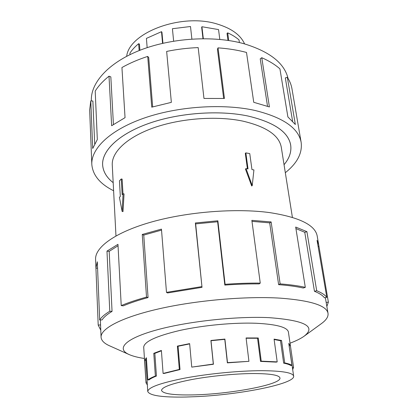 <?xml version="1.0" encoding="UTF-8"?>
<svg xmlns="http://www.w3.org/2000/svg" width="418" height="418" viewBox="0 0 418 418"><rect width="100%" height="100%" fill="white"/><g stroke="black" fill="none" stroke-linecap="round" stroke-linejoin="round"><path stroke-width="0.63" d="M284.047 164.702C289.408 158.302 291.612 151.76 290.662 145.067C288.342 132.015 274.276 122.369 248.475 116.136C274.297 122.359 288.363 132.004 290.682 145.062C291.633 151.76 289.423 158.317 284.052 164.723M292.396 217.376L281.288 147.288C279.182 135.385 266.36 126.659 242.832 121.115C216.743 115.619 180.628 118.284 153.683 127.814C126.691 137.36 111.491 152.283 112.264 165.053L115.969 235.919M251.699 185.994L245.45 169.05L246.035 168.59L252.232 185.602L251.699 185.994M247.409 168.825L245.309 153.317L245.841 152.883L248.02 168.924L246.035 168.59M124.047 193.879L123.007 211.597L122.15 211.492L123.085 193.753L124.047 193.879M123.085 193.753L122.16 194.652L121.262 178.977L122.134 179.103L122.986 193.847M192.207 394.911C173.183 395.235 162.952 393.746 161.526 390.433C161.891 387.105 171.887 383.489 191.507 379.591C210.479 376.033 235.433 373.603 253.522 373.54C270.446 373.624 279.261 375.108 279.961 377.987C281.413 384.738 228.484 394.414 192.207 394.911M261.715 370.682C239.472 370.703 208.352 373.697 184.793 378.123C160.491 382.961 148.144 387.418 147.753 391.499C149.644 395.647 162.435 397.487 186.125 397.027L196.8 396.63C240.287 394.644 295.014 383.87 293.655 376.163C292.866 372.673 282.218 370.85 261.715 370.682M147.319 384.858L146.013 382.888L144.675 360.363L146.384 357.756L147.841 379.952C149.388 378.698 151.896 377.391 155.365 376.028L153.777 353.325L161.39 350.446L163.093 373.426L179.327 369.439L177.384 346.104L189.636 343.627L191.752 367.114L213.311 364.062L210.902 340.477L224.9 339.071L227.491 362.625L248.935 361.33L246.087 337.958L258.246 337.979L261.229 361.152L260.524 361.413L257.556 338.272L246.118 338.24M191.752 367.114L213.426 364.271L211.017 340.727L224.774 339.348L227.361 362.866L248.935 361.33M189.662 343.904L178.073 346.256L177.384 346.104M163.093 373.426L164.049 373.478L180.022 369.554L178.073 346.256M161.416 350.827L154.838 353.351L153.777 353.325M147.841 379.952L149.012 379.894C150.537 378.661 153.014 377.37 156.436 376.033L154.838 353.351M146.462 358.931L145.835 360.279L144.675 360.363M147.753 391.499L145.835 360.279M126.67 56.289C129.178 32.63 181.511 12.733 217.229 24.04C231.462 28.367 240.58 34.987 244.582 43.895M239.383 42.558L239.002 39.882C235.914 37.202 232.147 34.861 227.695 32.86L227.021 33.393L227.956 40.389M227.695 32.86L228.724 40.504M288.472 332.488L288.441 332.106C287.453 327.273 276.763 324.326 256.365 323.271C234.232 322.388 203.414 325.246 180.137 330.377C156.133 336.051 143.985 341.699 143.693 347.321L143.74 347.698M290.035 343.188C296.122 340.905 300.835 338.564 304.173 336.166L321.426 323.6C326.275 320.094 328.475 316.666 328.02 313.317C326.636 305.563 310.82 300.516 280.572 298.17C246.118 295.991 196.162 300.317 158.788 308.865C121.324 317.414 100.524 328.715 101.067 337.169C101.323 340.539 104.186 343.434 109.657 345.853L129.146 354.558C132.914 356.209 138.008 357.521 144.44 358.487M304.173 336.166C316.494 326.489 304.743 320.313 268.915 317.643C235.381 316.065 185.618 321.661 155.041 330.392C124.287 339.118 116.314 348.993 129.146 354.558M224.821 285.086C236.823 284.203 248.271 283.806 259.176 283.9L260.257 283.106L251.85 220.354L271.136 221.948L280.138 283.895C289.904 284.627 298.29 285.781 305.302 287.349L295.683 227.052L306.906 231.65L316.698 290.729C321.656 292.72 325.026 294.936 326.808 297.376L317.063 240.334L318.657 244.546L317.205 236.055C315.245 225.077 299.434 217.271 269.777 212.621C235.971 207.986 187.468 211.774 151.279 222.062C115.013 232.361 94.928 247.325 95.586 259.348L95.926 267.954L97.316 261.799L99.683 319.958L102.081 319.906C103.836 317.152 107.16 314.315 112.05 311.389L109.777 311.253L106.977 251.119L117.965 244.331L121.225 305.584L123.289 305.845C130.202 302.945 138.457 300.187 148.061 297.574L146.514 297.109L142.256 234.451L161.452 229.116L166.484 292.37L167.581 292.955L202.014 287.338L195.363 222.972L217.872 220.793L225.088 284.308L224.821 285.086L217.637 221.759L195.655 223.886L195.363 222.972M318.657 244.546L328.365 302.157L326.855 306.462M316.698 290.729L314.461 291.304C319.342 293.248 322.67 295.411 324.446 297.794L326.808 297.376M314.461 291.304L304.764 232.309L295.923 228.547M280.138 283.895L278.618 284.663C288.174 285.374 296.388 286.492 303.269 288.018L305.302 287.349M91.37 100.921L91.359 100.712C90.502 83.182 107.996 62.951 139.544 50.421C171.035 37.907 213.42 35.269 243.819 43.686C269.657 51.534 284.392 63.102 288.033 78.391M113.607 190.749C100.027 183.967 92.765 175.194 91.814 164.426C91.035 148.73 109.772 130.15 143.614 118.257C177.394 106.376 222.778 103.283 254.928 110.441C283.185 117.458 298.593 128.122 301.159 142.423C302.465 153.15 297.188 163.245 285.316 172.702M267.52 106.25L260.226 58.828L261.778 57.71L269.406 106.94L253.747 102.305L246.5 52.443C237.753 50.113 228.265 48.587 218.034 47.866L224.45 98.46L203.968 98.449L198.184 47.595C187.525 48.018 177.013 49.298 166.646 51.424L171.354 102.353L151.744 107.154L147.711 56.409C138.144 59.528 129.554 63.233 121.936 67.533L125.045 117.657L111.648 125.724L109.009 76.175C103.037 80.977 98.434 85.951 95.205 91.108L97.326 139.528L92.707 148.489L90.774 100.879L89.656 110.018L91.814 164.426M90.774 100.879L92.885 101.031L94.682 143.823M109.009 76.175L110.833 76.881L113.424 124.486M147.711 56.409L148.714 57.59L152.664 106.883M218.034 47.866L217.433 49.251L223.646 98.423M292.6 121.204L285.322 77.931L287.333 77.278L295.348 124.517L287.892 116.925L279.929 68.871C275.154 64.644 269.103 60.923 261.778 57.71M301.159 142.423L291.957 88.752C291.294 84.828 289.747 81.003 287.333 77.278M113.184 182.682C106.6 177.53 103.074 171.579 102.609 164.833C101.825 150.673 118.696 134.032 148.902 123.378C179.056 112.74 219.523 109.861 248.485 116.126C219.518 109.877 179.061 112.755 148.912 123.388C118.717 134.037 101.846 150.679 102.629 164.833C103.094 171.573 106.611 177.514 113.184 182.666M304.764 232.309L306.906 231.65M318.119 246.521L318.819 246.421M328.365 302.157L326.176 302.449M100.566 324.922L98.199 325.079L95.926 267.954M97.577 268.142L95.941 268.231M100.785 330.225L98.199 325.079M112.05 311.389L109.176 251.359L106.977 251.119M118.038 245.747L109.176 251.359M99.683 319.958C101.443 317.147 104.808 314.247 109.777 311.253M148.061 297.574L143.761 235.083L142.256 234.451M161.531 230.114L143.761 235.083M121.225 305.584C128.274 302.611 136.702 299.784 146.514 297.109M202.014 287.338L195.655 223.886M217.637 221.759L217.872 220.793M166.484 292.37L201.732 286.617M278.618 284.663L269.694 222.862L251.986 221.373M269.694 222.862L271.136 221.948M225.088 284.308C237.377 283.409 249.097 283.007 260.257 283.106M219.805 39.402L218.541 29.584L201.92 26.731L201.669 27.384L202.991 38.655M191.878 39.041L190.498 26.512L172.42 28.722L173.632 41.142M162.936 43.242L161.944 32.238L161.505 31.674L146.42 38.393L147.157 47.652M139.905 50.28L139.445 44.073L138.635 43.718C134.977 46.701 132.072 49.841 129.925 53.149L130.024 54.596M201.92 26.731L203.32 38.655M162.56 43.331L161.505 31.674M139.147 50.578L138.635 43.718M146.086 382.219L147.261 382.125M155.365 376.028L156.436 376.033M179.327 369.439L180.022 369.554M261.229 361.152L277.197 361.878L276.235 362.119L260.524 361.413M291.957 365.342L290.797 365.52C289.36 364.59 286.978 363.801 283.66 363.148L284.731 362.923C288.101 363.592 290.505 364.397 291.957 365.342L288.77 343.413L290.395 345.681L293.567 367.38L292.699 369.575M293.655 376.163L292.375 367.406L293.546 367.26M277.197 361.878L274.067 339.118L281.554 340.471L284.731 362.923M283.66 363.148L280.499 340.712L274.119 339.515M280.499 340.712L281.554 340.471M292.375 367.406L289.031 345.216M289.24 345.827L290.395 345.681M224.774 339.348L224.9 339.071M257.556 338.272L258.246 337.979M252.232 185.602L253.925 169.922L251.965 169.593L249.75 153.599L245.841 152.883M121.262 178.977L119.449 180.827L120.327 196.439L119.417 197.327L122.15 211.492M290.515 144.173L290.662 145.067M143.693 346.94L146.013 382.888M328.02 313.317L325.356 297.632M101.067 337.169L100.362 319.942M288.363 331.735L293.567 367.38M102.588 163.924L102.629 164.833"/></g></svg>
